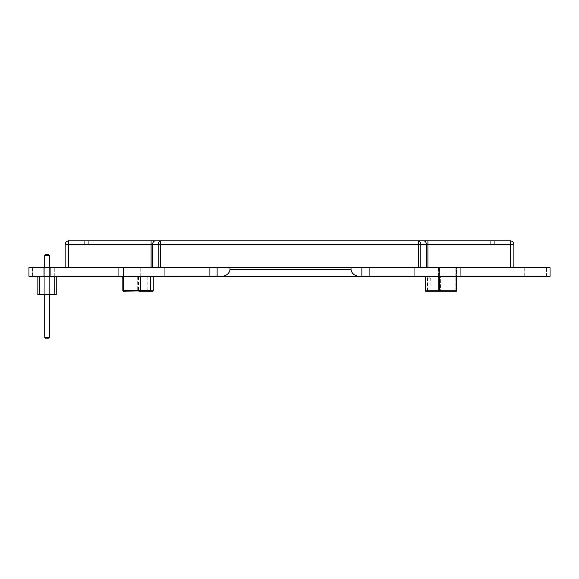 <?xml version="1.0" encoding="UTF-8"?>
<svg xmlns="http://www.w3.org/2000/svg" width="579" height="579" viewBox="0 0 579 579"><rect width="100%" height="100%" fill="white"/><g stroke="black" fill="none" stroke-linecap="round" stroke-linejoin="round"><path stroke-width="0.43" stroke-dasharray="2.9 2.17" d="M427.555 276.69L428.062 276.69L428.062 290.803L427.555 290.803L427.555 276.69L425.507 276.69M438.839 276.69L440.641 276.69L440.641 290.803L425.456 290.803M430.291 276.69L429.777 276.69L430.016 291.165L430.291 276.69L440.662 276.69L428.062 276.69M65.138 267.643L65.138 244.483L68.756 244.483L68.756 240.864L510.244 240.864L510.244 244.483L68.756 244.483L68.756 267.643L65.138 267.643L456.513 267.643L456.151 291.165L440.496 291.165L440.662 276.69L427.237 276.69L427.519 291.165L456.071 291.165L425.739 291.165M456.795 276.328L456.795 267.643L456.071 267.643L456.795 267.643L456.795 290.803A0.362 0.362 0 0 1 456.433 291.165L456.071 291.165M438.904 291.165L455.789 291.165L438.636 290.803L455.789 290.803L455.789 267.643L456.151 291.165A0.362 0.362 0 0 0 456.513 290.803L455.789 290.803L456.513 290.803L456.513 267.643L455.789 267.643L513.862 267.643L438.701 267.643L439.425 267.643L439.425 276.69M369.113 276.328L369.113 267.643L439.425 267.643L439.425 276.328M68.756 267.643L369.113 267.643M438.636 276.69L438.636 290.803L427.157 290.803L427.288 276.69L429.777 276.69M150.316 276.69L138.786 276.69L150.316 276.69L150.323 290.882M139.908 276.69L139.908 290.803L140.588 290.861L140.856 276.69L140.132 276.69L140.581 276.69L140.596 290.803L153.131 290.803L153.131 276.69M438.419 267.643L438.419 276.69L438.419 267.643M139.872 291.165L122.762 290.803L140.407 291.165L140.581 276.69M138.801 290.947L123.486 291.165M140.465 290.803L150.468 290.803M138.786 276.69L138.786 290.803L140.429 290.803M140.407 291.165L153.131 290.803M122.762 276.69L122.762 290.803M140.856 267.643L140.856 276.69L140.856 267.643M438.701 276.328L438.701 267.643L438.701 276.69L460.305 276.69L414.709 276.69L460.305 276.69L460.305 267.643L418.327 267.643L460.305 267.643L460.305 276.328L456.686 276.328L460.305 276.328L460.305 267.643L460.305 276.328L414.709 276.328L414.709 267.643L456.686 267.643L414.709 267.643L414.709 276.328L418.327 276.328L414.709 276.328L414.709 267.643L414.709 276.328L456.686 276.328L414.709 276.69L456.795 276.69M510.244 267.643L510.244 244.483L513.862 244.483A3.619 3.619 0 0 0 510.244 240.864M513.862 244.483L513.862 267.643M427.91 240.864L151.09 240.864M160.723 240.864L418.277 240.864M137.259 290.947L123.559 290.947L123.559 290.224L137.259 290.224L137.259 290.947L147.674 290.947L147.167 290.224L147.949 290.224L147.674 290.947L149.99 290.947L150.67 290.224M122.835 276.328L122.835 290.224A0.724 0.724 0 0 0 123.559 290.947M122.835 290.224L123.559 290.224L123.559 276.328M150.511 276.473L147.949 276.473L147.949 290.224L150.511 290.224L150.67 276.69M140.205 276.328L140.205 267.643L140.205 276.473L137.259 276.473L147.949 276.473M140.205 276.473L140.907 276.473L140.205 276.473M494.321 240.864L494.321 244.483L490.702 244.483L494.321 244.483L494.321 240.864M88.297 244.483L490.702 244.483L84.679 244.483L88.297 244.483L88.297 240.864L88.297 244.483M84.679 240.864L84.679 244.483L84.679 240.864M43.772 276.328L43.772 267.643L43.772 276.328L43.772 267.643L43.772 276.328L43.772 267.643L43.772 276.328L50.322 276.328L43.772 276.328L50.322 276.328L43.772 276.328L50.322 276.328L43.772 276.328L50.322 276.328L43.772 276.328L50.322 276.328L43.772 276.328L50.322 276.328L43.772 276.328L50.322 276.328L43.772 276.328L43.772 267.643L50.322 267.643L43.772 267.281L50.322 267.281M524.719 276.328L524.719 267.643L546.431 267.281L524.719 267.281L546.431 267.281L524.719 267.281L546.431 267.281L524.719 267.643L546.431 267.643L524.719 267.643L524.719 276.328L546.431 276.328L524.719 276.69L546.431 276.69L524.719 276.328M32.569 276.328L32.569 267.643L54.281 267.281L32.569 267.281L54.281 267.281L32.569 267.281L54.281 267.281L32.569 267.643L54.281 267.643L32.569 267.643L32.569 276.328L54.281 276.328L32.569 276.69L54.281 276.69L32.569 276.328M163.235 276.328L118.695 276.328L164.291 276.328L164.291 267.643L122.314 267.643L164.291 267.643L164.291 276.328L160.673 276.328L164.291 276.328L164.291 267.643L164.291 276.328L122.314 276.328L164.291 276.69L118.695 276.69L163.235 276.69L118.695 276.69L118.695 267.643L160.673 267.643L118.695 267.643L118.695 276.328L122.314 276.328L118.695 276.328L118.695 267.643L118.695 276.328L163.235 276.69M28.95 276.328L28.95 267.643L550.05 267.643L550.05 276.328L28.95 276.328M223.096 276.328L358.046 276.328M209.887 276.328L209.887 267.643M522.548 276.328L548.602 276.328M140.661 276.69L122.835 276.69M56.453 276.328L30.398 276.328M456.686 276.328L418.327 276.328L456.686 276.328L456.686 267.643L456.686 276.328M460.305 276.328L414.709 276.69M118.695 276.328L164.291 276.328M56.453 267.643L30.398 267.643M53.557 267.281L40.53 267.281L53.557 267.643M548.602 267.643L522.548 267.643M50.322 276.328L50.322 267.643L50.322 276.328L50.322 267.643L50.322 276.328L50.322 267.643L50.322 276.328L50.322 267.643L43.772 267.281M387.156 276.328L383.537 276.328L387.156 276.69M383.537 276.328L383.537 276.69M354.493 276.328L358.112 276.69L354.493 276.328M325.449 276.328L329.067 276.69L325.449 276.328M296.397 276.328L300.016 276.69L296.397 276.328M267.353 276.328L270.972 276.69L267.353 276.328M238.309 276.328L241.928 276.69L238.309 276.328M212.877 276.328L209.258 276.328L212.877 276.69M209.258 276.328L209.258 276.69M180.214 276.328L183.833 276.328M205.617 276.328L201.999 276.328L205.617 276.69M201.999 276.328L201.999 276.69M231.043 276.328L234.661 276.69L231.043 276.328M260.094 276.328L263.713 276.69L260.094 276.328M289.138 276.328L292.757 276.69L289.138 276.328M318.182 276.328L321.801 276.69L318.182 276.328M347.234 276.328L350.852 276.69L347.234 276.328M379.896 276.328L376.278 276.328L379.896 276.69M376.278 276.328L376.278 276.69M394.422 276.328L390.803 276.328L394.422 276.69M390.803 276.328L390.803 276.69M365.371 276.328L361.752 276.328L365.371 276.69M361.752 276.328L361.752 276.69M332.708 276.328L336.327 276.69L332.708 276.328M303.664 276.328L307.283 276.69L303.664 276.328M274.612 276.328L278.231 276.69L274.612 276.328M245.568 276.328L249.187 276.69L245.568 276.328M220.143 276.328L216.524 276.328L220.143 276.328L219.948 276.69M220.143 276.69L361.238 276.69M216.524 276.328L216.524 276.69M191.092 276.328L187.473 276.328L191.092 276.69M187.473 276.328L187.473 276.69M198.358 276.328L194.739 276.328L198.358 276.69M194.739 276.328L194.739 276.69M223.784 276.328L227.402 276.69L223.784 276.328M252.828 276.328L256.446 276.69L252.828 276.328M281.879 276.328L285.498 276.69L281.879 276.328M310.923 276.328L314.542 276.69L310.923 276.328M339.967 276.328L343.586 276.69L339.967 276.328M372.637 276.328L369.018 276.328L372.637 276.69M369.018 276.328L369.018 276.69M401.681 276.328L398.062 276.328L401.681 276.69M398.062 276.328L398.062 276.69M180.214 276.69L183.833 276.69M351.019 267.643L230.015 267.643M37.852 276.69L37.852 294.711L56.235 294.711L37.852 294.711L56.235 294.711L37.852 294.711L56.235 294.711L37.852 294.711L56.235 294.711L37.852 294.711L56.235 294.711L37.852 294.711L56.235 294.711L37.852 294.711L56.235 294.711L56.235 276.328L37.852 276.328L56.235 276.69M49.36 294.711L44.728 294.711L49.36 294.711L49.36 276.328L44.728 276.328L49.36 276.328L44.728 276.328L49.36 276.328L44.728 276.328L49.36 276.328L44.728 276.328L49.36 276.328L44.728 276.328L49.36 276.328L44.728 276.328L49.36 276.328L44.728 276.328L49.36 276.328L49.36 294.711L44.728 294.711L44.728 276.328L44.728 294.711L49.36 294.711L49.36 276.328L49.36 294.711L44.728 294.711L44.728 276.328L44.728 294.711L49.36 294.711L49.36 276.328L49.36 294.711L44.728 294.711L44.728 276.328L44.728 294.711L49.36 294.711L49.36 276.328L49.36 294.711L44.728 294.711L44.728 276.328L44.728 294.711L49.36 294.711L49.36 276.328L49.36 294.711L44.728 294.711L44.728 276.328L44.728 294.711L49.36 294.711L49.36 276.328L49.36 294.711L44.728 294.711L44.728 276.328L44.728 294.711L49.36 294.711L49.36 267.281M54.788 276.69L37.852 276.328L54.788 276.328L54.788 294.711M39.3 276.69L37.852 276.328L39.3 276.328L39.3 294.711M49.36 255.339L48.636 254.615L49.36 255.339L44.728 255.339L44.728 337.412L49.36 337.412L44.728 337.412L45.451 338.136L48.636 338.136L45.451 338.136L44.728 337.412L49.36 337.412L48.636 338.136L45.451 338.136L48.636 338.136L45.451 338.136L44.728 337.412L45.451 338.136L48.636 338.136L45.451 338.136L44.728 337.412L49.36 337.412L44.728 337.412L45.451 338.136L48.636 338.136L45.451 338.136L44.728 337.412L49.36 337.412L48.636 338.136L45.451 338.136L48.636 338.136L49.36 337.412L44.728 337.412L45.451 338.136L44.728 337.412L49.36 337.412L48.636 338.136L49.36 337.412L44.728 337.412L45.451 338.136L48.636 338.136L49.36 337.412L48.636 338.136L49.36 337.412L44.728 337.412L49.36 337.412L48.636 338.136L49.36 337.412L44.728 337.412L45.451 338.136L44.728 337.412L44.728 255.339L49.36 255.339L49.36 337.412L48.636 338.136L45.451 338.136L44.728 337.412L44.728 255.339L45.451 254.615L48.636 254.615L45.451 254.615L48.636 254.615L49.36 255.339L49.36 337.412L44.728 337.412L44.728 255.339L49.36 255.339L49.36 337.412L48.636 338.136L49.36 337.412L49.36 255.339L44.728 255.339L45.451 254.615L48.636 254.615L45.451 254.615L48.636 254.615L49.36 255.339L48.636 254.615L45.451 254.615L48.636 254.615L49.36 255.339L49.36 337.412L49.36 255.339L44.728 255.339L45.451 254.615L48.636 254.615L45.451 254.615L44.728 255.339L49.36 255.339L48.636 254.615L49.36 255.339L49.36 337.412L49.36 255.339L44.728 255.339L44.728 337.412L44.728 255.339L45.451 254.615L44.728 255.339L49.36 255.339L48.636 254.615L45.451 254.615L44.728 255.339L44.728 337.412L44.728 255.339L49.36 255.339L49.36 337.412L49.36 255.339L44.728 255.339L44.728 337.412L44.728 255.339L45.451 254.615L44.728 255.339L49.36 255.339L48.636 254.615L49.36 255.339L49.36 337.412L49.36 255.339L44.728 255.339L44.728 337.412L44.728 255.339L45.451 254.615L48.636 254.615L49.36 255.339L48.636 254.615L45.451 254.615L44.728 255.339L49.36 255.339L49.36 337.412M44.728 267.281L44.728 294.711M44.728 255.339L45.451 254.615L44.728 255.339L44.728 337.412M56.235 294.711L56.235 276.328L56.235 294.711M37.852 294.711L37.852 276.328L37.852 294.711M456.071 276.328L456.071 290.803L456.795 290.803M456.513 290.803A0.362 0.362 0 0 1 456.151 291.165M439.143 276.69L439.143 291.165M140.132 267.643L140.132 276.69L140.132 267.643M123.486 290.94L123.486 267.643L123.124 290.803M139.025 290.947A0.724 0.586 90 0 1 138.439 290.224L147.167 290.224L147.167 276.473M137.259 276.473L137.259 290.224L138.439 290.224L138.439 276.473M490.702 240.864L490.702 244.483L490.702 240.864M160.673 276.328L160.673 276.69M122.314 276.328L122.314 276.69M418.327 276.328L418.327 276.69M427.157 276.69L427.157 290.803A0.362 0.362 0 0 0 427.519 291.165M546.431 276.328L546.431 267.643L546.431 276.328M54.281 276.328L54.281 267.643L54.281 276.328M40.53 267.643L40.53 267.281"/><path stroke-width="0.87" d="M425.507 276.69L438.839 276.69L438.839 290.803L425.507 290.803L425.507 276.69M425.456 276.69L425.739 291.165L425.377 290.803A0.362 0.362 0 0 0 425.739 291.165L456.433 291.165M456.795 276.328L456.795 290.803L456.071 291.165M223.096 276.328L209.887 276.328L209.887 267.643L550.05 267.643L550.05 276.328L369.113 276.328L369.113 267.643M122.762 276.69L123.124 291.165L138.801 290.947M150.323 290.882L150.829 290.803L150.829 276.69M138.938 291.165L152.878 291.165A0.362 0.362 0 0 0 153.24 290.803L152.878 291.165M150.468 290.803L153.24 290.803L153.24 276.69M438.701 276.328L414.709 276.69M510.244 240.864A3.619 3.619 0 0 1 513.862 244.483L510.244 244.483L510.244 240.864L418.277 240.864A3.619 2.562 90 0 1 420.832 244.483L426.376 244.483A3.619 2.562 -90 0 0 423.821 240.864M418.277 267.643L418.277 240.864L160.723 240.864L160.723 244.483L420.832 244.483L420.832 267.643M155.179 240.864A3.619 2.562 90 0 0 152.624 244.483L158.168 244.483A3.619 2.562 -90 0 1 160.723 240.864L68.756 240.864L68.756 244.483L151.09 244.483L151.09 240.864L160.723 240.864M158.168 267.643L158.168 244.483L160.723 244.483L160.723 267.643M68.756 240.864A3.619 3.619 0 0 0 65.138 244.483A3.619 3.619 0 0 1 68.756 240.864M65.138 267.643L65.138 244.483L68.756 244.483L68.756 267.643M513.862 267.643L513.862 244.483M418.277 240.864L427.91 240.864L427.91 244.483L510.244 244.483L510.244 267.643M140.205 276.328L150.67 276.473M140.169 276.473L140.075 290.947L140.241 290.224L123.559 290.224L123.559 290.947L140.176 290.947L140.661 290.224L140.176 290.947L149.99 290.947L150.67 290.224L140.661 290.224L140.661 276.473M123.559 290.947A0.724 0.724 0 0 1 122.835 290.224L123.559 290.224L123.559 276.328M122.835 276.328L122.835 290.224M209.887 276.328L28.95 276.328L28.95 267.643L209.887 267.643M369.113 276.328L361.875 276.328L361.875 267.643M358.046 276.328L361.875 276.328M548.602 276.328L522.548 276.328M163.235 276.328L140.661 276.69M118.695 276.328L122.835 276.69M460.305 276.328L456.795 276.69M56.453 276.328L30.398 276.328M164.291 276.328L163.235 276.69M30.398 267.643L56.453 267.643M522.548 267.643L548.602 267.643M383.537 276.328L390.803 276.328M387.156 276.328L387.156 276.69M209.258 276.328L216.524 276.328M212.877 276.328L212.877 276.69M180.214 276.328L187.473 276.328M183.833 276.328L183.833 276.69M201.999 276.328L209.258 276.69M205.617 276.328L205.617 276.69M376.278 276.328L383.537 276.69M379.896 276.328L379.896 276.69M394.422 276.328L390.803 276.69M361.752 276.328L369.018 276.328M365.371 276.328L365.371 276.69M230.015 267.643L230.015 269.452C229.407 273.838 226.056 276.255 219.948 276.69L216.524 276.69M220.143 276.328L220.143 276.69M191.092 276.328L187.473 276.69M194.739 276.328L201.999 276.69M198.358 276.328L198.358 276.69M372.637 276.328L369.018 276.69M398.062 276.328L408.919 276.69L361.752 276.69M401.681 276.328L401.681 276.69M180.214 276.69L361.238 276.69C355.043 276.255 351.634 273.838 351.019 269.452L351.019 267.643M191.092 276.69L194.739 276.69M372.637 276.69L376.278 276.69M394.422 276.69L398.062 276.69M56.235 276.69L56.235 294.711L37.852 294.711L37.852 276.69M54.788 294.711L54.788 276.69M39.3 294.711L39.3 276.69M49.36 267.281L49.36 255.339L44.728 255.339L44.728 267.281M44.728 294.711L44.728 337.412L49.36 337.412L48.636 338.136L45.451 338.136L44.728 337.412M49.36 294.711L49.36 337.412M44.728 255.339L45.451 254.615L48.636 254.615L49.36 255.339M425.456 290.803L425.377 276.69M456.071 276.328L456.071 290.803L439.425 290.803L439.425 276.328M123.124 290.803L122.762 290.803M153.131 276.69L153.131 290.803M426.376 267.643L426.376 244.483L427.91 244.483L427.91 267.643M151.09 267.643L151.09 244.483L152.624 244.483L152.624 267.643M140.596 276.473L140.596 290.224L140.241 276.473M150.67 290.224L150.67 276.69M217.125 276.328L217.125 267.643M160.673 276.328L160.673 276.69M122.314 276.328L122.314 276.69M418.327 276.328L418.327 276.69M230.015 269.452L351.019 269.452M150.779 276.69L150.779 290.224L149.99 290.947"/></g></svg>
